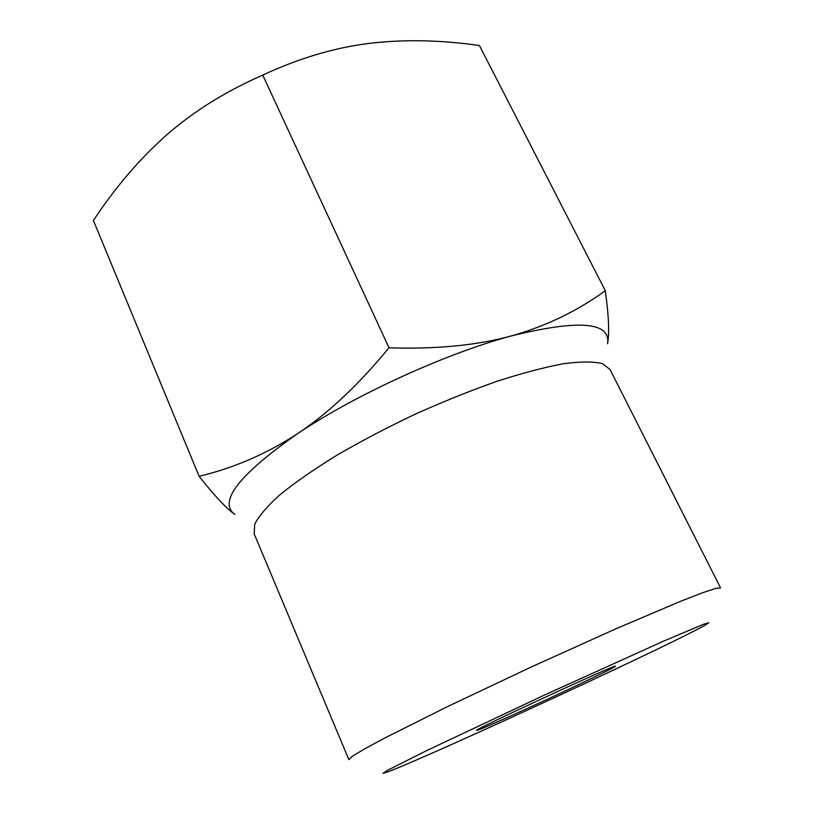 <?xml version="1.0" encoding="UTF-8"?>
<svg xmlns="http://www.w3.org/2000/svg" width="814" height="814" viewBox="0 0 814 814"><rect width="100%" height="100%" fill="white"/><g stroke="black" fill="none" stroke-linecap="round" stroke-linejoin="round"><path stroke-width="1.22" d="M720.573 587.912L715.832 588.359L702.747 592.694L681.257 601.037L615.842 628.825L531.532 666.87L447.924 706.41L384.361 738.217L364.082 749.175L352.299 756.338L348.88 759.655L254.182 533.872L254.721 524.185C258.893 515.964 267.358 506.094 280.118 494.597C295.34 482.305 314.214 469.2 336.772 455.28C361.029 441.208 387.057 427.564 414.845 414.336C442.928 401.74 470.197 390.771 496.632 381.41C521.855 373.26 544.067 367.379 563.288 363.746C580.321 361.487 593.325 361.426 602.289 363.583L610.012 369.454L720.573 587.912M617.836 668.009C532.763 708.282 415.262 761.548 388.197 771.743L382.977 773.3L387.342 770.4L426.526 750.671L544.535 695.014L663.41 641.218L703.835 624.155L708.872 622.71L704.303 625.681C690.058 633.384 661.233 647.496 617.836 668.009M578.713 684.564C536.457 704.629 476.119 731.766 476.699 730.351C470.95 731.053 619.678 662.331 615.425 666.249C614.285 667.388 602.055 673.493 578.713 684.564M607.539 343.752C610.927 321.927 578.886 319.312 511.416 335.907C446.174 353.327 355.179 394.871 297.649 433.597C239.031 474.694 218.06 501.617 234.717 514.377C226.587 508.679 214.713 495.991 199.115 476.312C234.076 467.948 266.921 453.713 297.649 433.597C328.174 413.349 358.628 384.747 389.011 347.771C436.182 349.328 476.984 345.38 511.416 335.907C545.879 326.2 577.177 311.131 605.311 290.7C608.791 315.771 609.533 333.455 607.539 343.752M605.311 290.7L479.426 45.513C440.14 39.906 403.103 39.235 368.315 43.498C333.76 47.904 298.565 58.435 262.739 75.081C225.753 91.361 193.864 111.192 167.073 134.564C140.252 158.211 115.69 186.844 93.396 220.472L199.115 476.312M389.011 347.771L262.739 75.081"/></g></svg>
